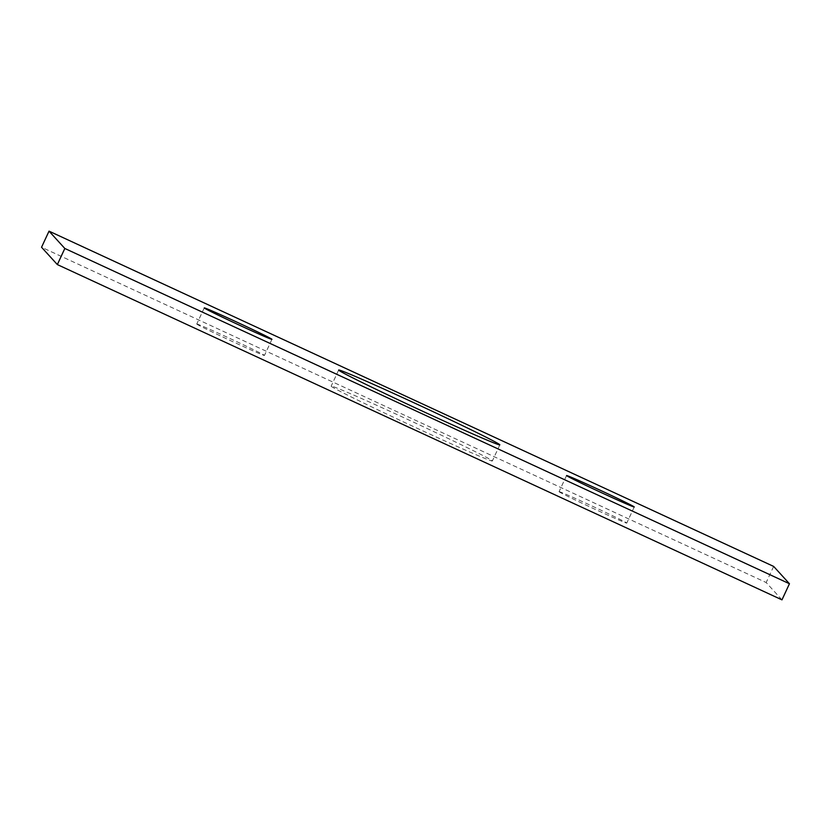 <?xml version="1.0" encoding="UTF-8"?>
<svg xmlns="http://www.w3.org/2000/svg" width="831" height="831" viewBox="0 0 831 831"><rect width="100%" height="100%" fill="white"/><g stroke="black" fill="none" stroke-linecap="round" stroke-linejoin="round"><path stroke-width="0.62" stroke-dasharray="4.16 3.12" d="M196.791 324.09A37.312 0.841 24.9 0 0 231.163 340.928A37.312 0.841 24.9 0 0 264.455 355.45A37.312 0.841 24.9 0 0 230.966 338.965A37.312 0.841 24.9 0 0 196.76 324.028A37.312 0.841 24.9 0 0 196.791 324.09M559.097 491.734A37.312 0.841 24.9 0 0 593.479 508.572A37.312 0.841 24.9 0 0 626.761 523.083A37.312 0.841 24.9 0 0 593.272 506.609A37.312 0.841 24.9 0 0 559.066 491.661A37.312 0.841 24.9 0 0 559.097 491.734M331.247 386.301A88.844 2.015 24.9 0 0 413.09 426.396A88.844 2.015 24.9 0 0 492.347 460.966A88.844 2.015 24.9 0 0 412.612 421.733A88.844 2.015 24.9 0 0 331.174 386.145A88.844 2.015 24.9 0 0 331.247 386.301M781.971 599.857L766.172 582.531L41.55 247.254M773.651 566.42L766.172 582.531M204.239 307.917L196.76 324.028M271.934 339.339L264.455 355.45M566.545 475.55L559.066 491.661M634.24 506.972L626.761 523.083M338.653 370.034L331.174 386.145M499.826 444.855L492.347 460.966"/><path stroke-width="1.25" d="M204.27 307.979A37.312 0.841 -155.1 0 1 204.239 307.917A37.312 0.841 -155.1 0 1 238.445 322.854A37.312 0.841 -155.1 0 1 271.934 339.339A37.312 0.841 -155.1 0 1 238.642 324.817A37.312 0.841 -155.1 0 1 204.27 307.979M566.576 475.612A37.312 0.841 -155.1 0 1 566.545 475.55A37.312 0.841 -155.1 0 1 600.751 490.498A37.312 0.841 -155.1 0 1 634.24 506.972A37.312 0.841 -155.1 0 1 600.958 492.451A37.312 0.841 -155.1 0 1 566.576 475.612M338.726 370.19A88.844 2.015 -155.1 0 1 338.653 370.034A88.844 2.015 -155.1 0 1 420.091 405.611A88.844 2.015 -155.1 0 1 499.826 444.855A88.844 2.015 -155.1 0 1 420.569 410.285A88.844 2.015 -155.1 0 1 338.726 370.19M773.651 566.42L789.45 583.746L781.971 599.857L57.349 264.58L41.55 247.254L49.029 231.143L773.651 566.42M789.45 583.746L64.828 248.469L57.349 264.58M64.828 248.469L49.029 231.143"/></g></svg>
